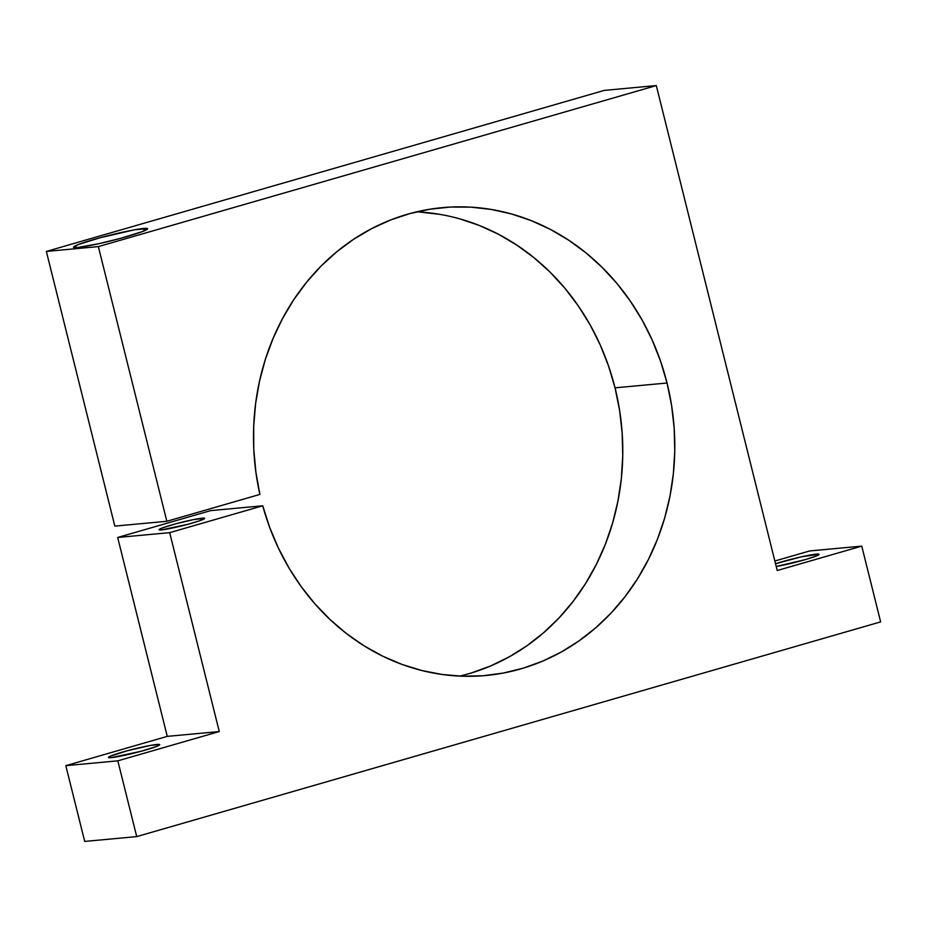 <?xml version="1.0" encoding="UTF-8"?>
<svg xmlns="http://www.w3.org/2000/svg" width="927" height="927" viewBox="0 0 927 927"><rect width="100%" height="100%" fill="white"/><g stroke="black" fill="none" stroke-linecap="round" stroke-linejoin="round"><path stroke-width="1.39" d="M143.534 228.471A38.181 2.862 166 0 1 147.613 228.749A38.181 2.862 166 0 1 119.595 238.61A38.181 2.862 166 0 1 77.59 247.509L99.201 243.616L120.707 238.309L142.932 231.402L147.497 228.598L134.554 229.792L100.417 237.671L78.192 244.577L73.639 247.382L77.59 247.509A38.181 2.862 166 0 1 73.523 247.219A38.181 2.862 166 0 1 101.53 237.37A38.181 2.862 166 0 1 143.534 228.471L144.149 230.916L143.534 228.471M202.179 518.181A23.499 1.761 166 0 1 204.682 518.355A23.499 1.761 166 0 1 187.439 524.415A23.499 1.761 166 0 1 161.599 529.885L188.123 524.23L199.259 520.904L204.612 518.251L192.978 519.699L175.643 523.836L161.958 528.089L159.154 529.815L161.599 529.885A23.499 1.761 166 0 1 159.085 529.723A23.499 1.761 166 0 1 176.327 523.651A23.499 1.761 166 0 1 202.179 518.181L202.549 519.676L202.179 518.181M156.918 744.462A26.431 1.981 166 0 1 159.734 744.648A26.431 1.981 166 0 1 140.336 751.473A26.431 1.981 166 0 1 111.263 757.637L141.113 751.264L156.501 746.49L159.653 744.543L150.695 745.378L127.069 750.824L109.676 756.467L108.529 757.544L111.263 757.637A26.431 1.981 166 0 1 108.447 757.44A26.431 1.981 166 0 1 127.833 750.615A26.431 1.981 166 0 1 156.918 744.462L157.335 746.142L156.918 744.462M816.305 554.137A26.431 1.981 166 0 1 819.132 554.334A26.431 1.981 166 0 1 804.08 559.966A26.431 1.981 166 0 1 776.223 566.513L805.181 559.641L815.899 556.165L819.051 554.23L801.345 556.837L775.528 563.72A26.431 1.981 166 0 1 816.305 554.137L816.733 555.829L816.305 554.137M459.653 676.107A234.937 210.441 84.7 0 0 615.03 387.834L667.034 383.013A234.937 210.441 -95.3 0 1 485.829 675.505A234.937 210.441 -95.3 0 1 262.735 505.794L210.719 510.615L117.671 537.475L167.266 736.374L117.671 537.475L169.676 532.654L117.671 537.475L210.719 510.615L262.735 505.794L169.676 532.654L219.27 731.554L167.266 736.374L65.817 765.656L167.266 736.374L219.27 731.554L117.822 760.835L65.817 765.656L84.705 841.426L65.817 765.656L117.822 760.835L136.721 836.606L84.705 841.426L136.721 836.606L880.65 621.89L861.762 546.119L809.746 550.939L774.845 561.009L809.746 550.939L861.762 546.119L777.22 570.522L656.304 85.574L604.3 90.394L46.35 251.426L114.832 526.107L46.35 251.426L98.355 246.605L46.35 251.426L604.3 90.394L656.304 85.574L98.355 246.605L166.848 521.287L114.832 526.107L166.848 521.287L259.896 494.427A234.937 210.441 -95.3 0 1 442.457 207.636A234.937 210.441 -95.3 0 1 667.034 383.013L615.03 387.834A234.937 210.441 84.7 0 0 416.629 211.854M471.345 672.956L490.719 665.922L509.352 656.791L527.069 645.679L543.685 632.666L559.062 617.892L573.048 601.496L585.505 583.628L596.316 564.462L605.389 544.172L612.631 522.955L617.961 501.009L621.345 478.552L622.747 455.794L622.156 432.944L619.572 410.209L615.03 387.834L608.552 366.003L600.221 344.937L590.105 324.832L578.297 305.887L564.914 288.262L550.093 272.144L533.952 257.671L516.663 244.995L498.39 234.218L479.294 225.458L459.56 218.795M439.375 214.288L418.934 211.97M667.034 383.013L660.557 361.182L652.226 340.116L642.11 320.012L630.302 301.066L616.93 283.442L602.098 267.324L585.968 252.851L568.68 240.174L550.395 229.398L531.298 220.638L511.565 213.975L491.38 209.467L470.939 207.15L450.441 207.069L430.058 209.201L410.001 213.534L390.464 220.035L371.623 228.633L353.662 239.247L336.744 251.785L321.032 266.119L306.675 282.109L293.813 299.618L282.573 318.471L273.048 338.482L265.331 359.479L259.502 381.264L255.609 403.604L253.697 426.304L253.778 449.155L255.852 471.936L259.896 494.427L166.848 521.287L98.355 246.605L656.304 85.574L777.22 570.522L861.762 546.119L880.65 621.89L136.721 836.606L117.822 760.835L219.27 731.554L169.676 532.654L262.735 505.794L269.687 527.44L278.494 548.286L289.05 568.112L301.263 586.733L315.029 603.987L330.209 619.699L346.652 633.72L364.218 645.922L382.724 656.189L401.994 664.416L421.866 670.534L442.133 674.485L462.608 676.223L483.106 675.737L503.407 673.037L523.349 668.135L542.735 661.102L561.368 651.971L579.074 640.858L595.702 627.846L611.067 613.071L625.053 596.675L637.509 578.807L648.332 559.641L657.394 539.352L664.636 518.135L669.966 496.188L673.361 473.732L674.763 450.974L674.172 428.123L671.588 405.389L667.034 383.013"/></g></svg>
